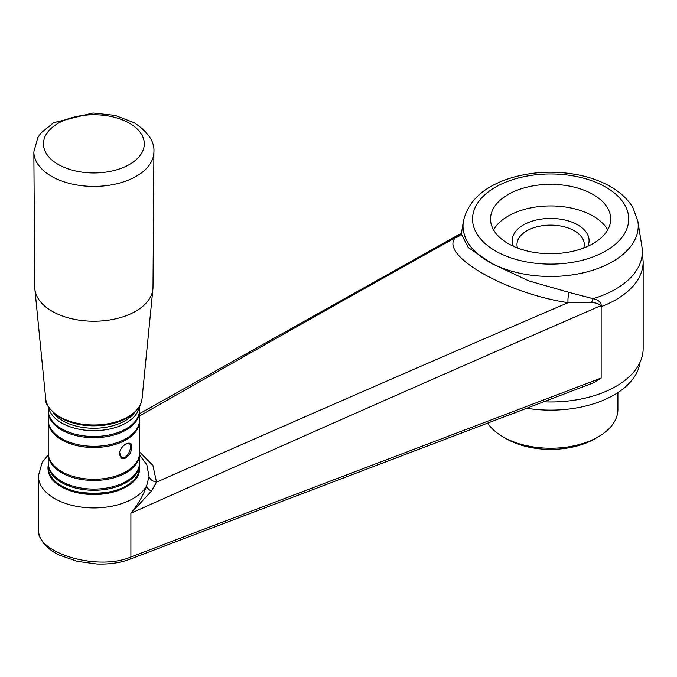 <?xml version="1.0" encoding="UTF-8"?>
<svg xmlns="http://www.w3.org/2000/svg" width="677" height="677" viewBox="0 0 677 677"><rect width="100%" height="100%" fill="white"/><g stroke="black" fill="none" stroke-linecap="round" stroke-linejoin="round"><path stroke-width="1.02" d="M153.907 151.885L153.002 287.234A59.119 34.129 180 0 1 152.9 289.054A59.119 34.129 180 0 1 93.883 321.236A59.119 34.129 180 0 1 34.857 289.054A59.119 34.129 180 0 1 34.755 287.234L33.85 151.885L37.87 137.448L41.17 132.802L53.661 122.664L93.037 112.991L115.149 115.403L134.334 122.799C148.153 132.023 154.678 141.721 153.907 151.885A60.033 34.654 180 0 1 93.883 186.412A60.033 34.654 180 0 1 33.85 151.885M139.538 451.923L152.892 465.446L156.522 482.151C297.431 419.867 434.609 360.037 568.054 302.67C505.643 293.327 439.026 254.95 455.426 237.644C352.709 294.986 247.418 354.426 139.538 415.949M461.426 233.531A9.613 8.962 26.5 0 1 455.426 237.644L461.494 233.1L139.538 413.672M593.111 298.701C598.214 299.564 601.015 302.162 601.514 306.495A92.529 53.424 0 0 0 643.15 261.881L641.957 246.902A91.725 52.958 0 0 1 593.111 298.701A9.613 5.611 -70.1 0 0 591.639 302.797L568.054 302.67A9.613 2.784 -82.2 0 1 569.052 292.405L593.111 298.701M591.639 302.797C595.642 302.568 598.646 303.558 600.66 305.767L601.151 307.062L601.514 306.495M601.151 378.062L130.889 556.993C97.928 571.337 36.313 553.194 38.361 529.752L38.361 475.88A55.514 32.056 0 0 0 54.625 498.543A55.514 32.056 0 0 0 146.638 485.858C143.287 495.319 138.032 504.458 130.889 513.276L130.889 556.993A4.807 2.936 69.2 0 1 129.392 559.422L593.602 382.793L601.151 378.062L601.151 307.062M149.033 476.498A9.613 7.125 3.9 0 0 156.522 482.151L151.352 491.18A9.613 5.145 20.3 0 1 146.638 485.858L149.033 476.498L146.824 464.727M151.352 491.18L130.889 513.276C292.354 440.939 448.944 371.775 600.66 305.767M463.39 221.235A87.604 50.58 0 0 0 488.676 261.652A87.604 50.58 0 0 0 587.839 271.672A87.604 50.58 0 0 0 637.861 221.235L632.902 207.644C627.926 199.334 620.496 192.353 610.637 186.7C600.922 181.14 589.785 177.146 577.21 174.708C554.683 170.57 532.799 171.586 511.575 177.78C484.3 186.116 468.239 200.604 463.39 221.235L461.342 234.056L468.289 247.57L492.45 263.92L528.788 280.862L569.052 292.405M643.15 261.881L643.15 348.562A92.529 53.424 180 0 1 543.572 401.825M119.465 452.219L121.276 457.153C127.073 461.062 133.352 445.542 129.087 443.621L125.804 444.01M126.167 443.79C131.82 441.683 133.208 444.84 130.339 453.251C124.39 460.783 120.718 460.665 119.321 452.888C120.447 448.876 122.732 445.847 126.167 443.79M134.207 412.953A43.946 25.371 180 0 1 93.883 428.253A43.946 25.371 180 0 1 53.551 412.953M139.335 406.767A45.664 26.361 180 0 1 93.883 430.648A45.664 26.361 180 0 1 48.422 406.767M139.538 406.42L139.538 410.144A45.664 26.361 180 0 1 93.883 436.504A45.664 26.361 180 0 1 48.219 410.144L48.219 406.42M48.228 410.727A45.664 26.361 0 0 0 48.219 411.32A45.664 26.361 0 0 0 93.883 437.68A45.664 26.361 0 0 0 139.538 411.32A45.664 26.361 0 0 0 139.53 410.727M139.538 411.32L139.538 419.952A45.664 26.361 180 0 1 93.883 446.312A45.664 26.361 180 0 1 48.219 419.952L48.219 411.32M139.538 421.128L139.538 452.921A45.664 26.361 180 0 1 93.883 479.282A45.664 26.361 180 0 1 48.219 452.921L48.219 421.128A45.664 26.361 0 0 0 93.883 447.497A45.664 26.361 0 0 0 139.538 421.128A45.664 26.361 0 0 0 139.53 420.544M48.228 420.544A45.664 26.361 0 0 0 48.219 421.128M48.228 463.322A45.664 26.361 0 0 0 48.219 463.906A45.664 26.361 0 0 0 93.883 490.275A45.664 26.361 0 0 0 139.538 463.906A45.664 26.361 0 0 0 139.53 463.322M139.538 454.098L139.538 462.729A45.664 26.361 180 0 1 126.167 481.372A45.664 26.361 180 0 1 76.408 487.085A45.664 26.361 180 0 1 48.219 462.729L48.219 454.098A45.664 26.361 0 0 0 93.883 480.458A45.664 26.361 0 0 0 139.538 454.098A45.664 26.361 0 0 0 139.53 453.505M48.228 453.505A45.664 26.361 0 0 0 48.219 454.098M508.139 243.576A60.084 34.688 0 0 0 573.614 251.091A60.084 34.688 0 0 0 610.705 219.043A60.084 34.688 0 0 0 550.621 184.356A60.084 34.688 0 0 0 490.537 219.043A60.084 34.688 0 0 0 508.139 243.576M607.726 229.841A60.084 34.688 0 0 0 550.621 205.943A60.084 34.688 0 0 0 493.525 229.841M487.66 423.1A67.294 38.851 0 0 0 503.036 436.86L506.438 438.823A62.487 36.076 0 0 0 594.804 438.823L598.206 436.86A67.294 38.851 0 0 0 617.915 409.39L617.915 392.584M506.438 438.823L503.036 436.86A67.294 38.851 0 0 0 598.206 436.86M517.507 247.994A33.647 19.421 180 0 1 516.974 244.558A33.647 19.421 180 0 1 537.75 226.609A33.647 19.421 180 0 1 574.418 230.823A33.647 19.421 180 0 1 584.268 244.558A33.647 19.421 180 0 1 583.743 247.994M513.445 246.293A38.454 22.197 180 0 1 531.462 221.387A38.454 22.197 180 0 1 577.811 224.933A38.454 22.197 180 0 1 587.805 246.293M640.027 362.313A89.669 51.765 180 0 1 526.664 408.256M142.043 398.745A48.245 27.85 180 0 1 111.062 423.176A48.245 27.85 180 0 1 59.762 416.846A48.245 27.85 180 0 1 45.714 398.745C44.724 403.509 49.565 409.856 60.261 417.794C73.099 424.758 88.027 427.187 105.062 425.088C113.863 423.836 121.488 421.314 127.945 417.531C136.382 412.479 141.087 406.217 142.043 398.745L152.9 289.054M129.527 123.273A50.42 29.111 180 0 1 106.924 171.975A50.42 29.111 180 0 1 45.181 136.322A50.42 29.111 180 0 1 129.527 123.273M48.219 465.319A45.901 26.505 0 0 0 61.421 486.771A45.901 26.505 0 0 0 113.592 491.959A45.901 26.505 0 0 0 139.538 465.319M605.83 187.174A78.075 45.071 180 0 1 570.829 262.583A78.075 45.071 180 0 1 475.212 207.382A78.075 45.071 180 0 1 605.83 187.174M48.219 467.24A45.664 26.361 0 0 0 93.883 493.609A45.664 26.361 0 0 0 139.538 467.24C142.187 501.852 45.571 501.852 48.219 467.24L48.219 463.906M45.714 398.745L34.857 289.054M38.361 475.88L42.219 462.323L48.219 454.969M139.538 454.969L146.833 464.744M637.861 221.235L641.957 246.902M129.392 559.422C119.947 562.926 109.107 564.457 96.87 564.009L77.161 561.343L59.424 555.132C51.511 551.552 38.902 542.886 38.361 529.752M119.465 452.194L119.338 452.888M139.538 463.906L139.538 467.24"/></g></svg>

